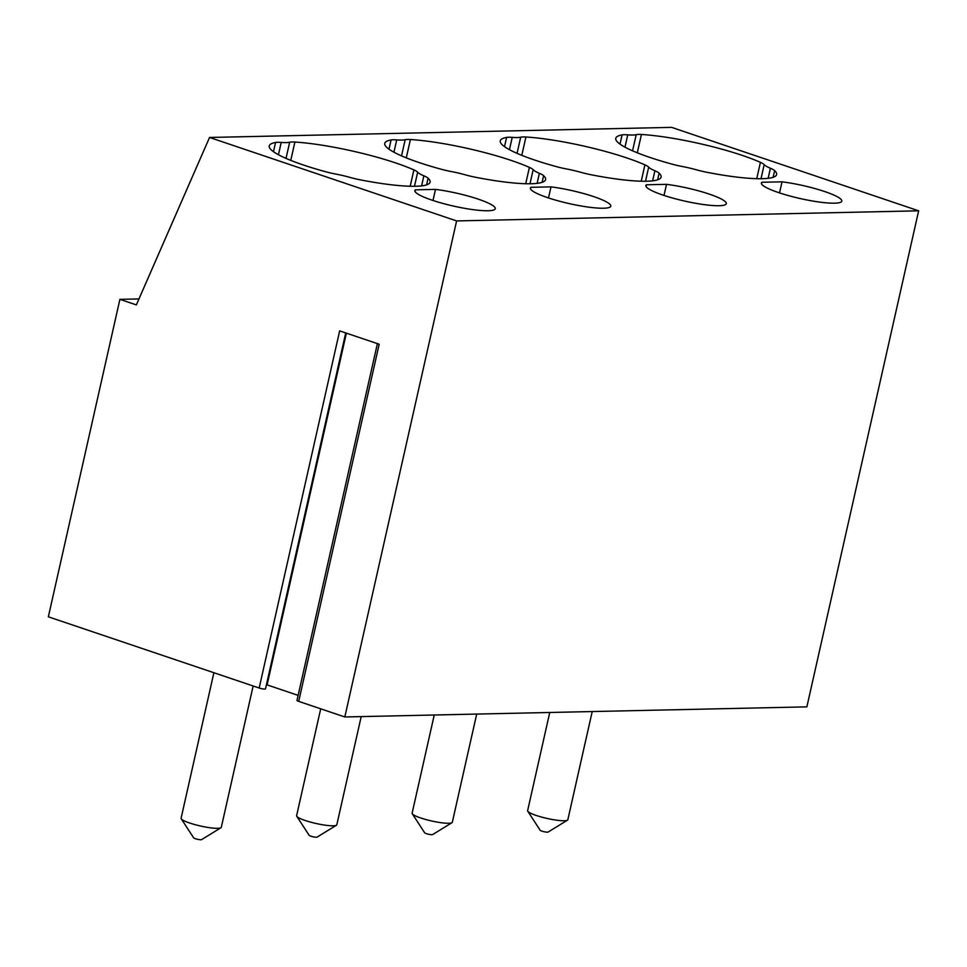 <?xml version="1.0" encoding="UTF-8"?>
<svg xmlns="http://www.w3.org/2000/svg" width="967" height="967" viewBox="0 0 967 967"><rect width="100%" height="100%" fill="white"/><g stroke="black" fill="none" stroke-linecap="round" stroke-linejoin="round"><path stroke-width="1.45" d="M253.149 685.99L221.31 827.293A20.609 3.324 -167.3 0 1 220.923 827.752A20.609 3.324 -167.3 0 1 200.471 825.999A20.609 3.324 -167.3 0 1 181.252 818.819A20.609 3.324 -167.3 0 1 181.095 818.227L213.888 672.73M220.923 827.752L201.571 839.634A4.122 0.665 -167.3 0 1 197.486 839.283A4.122 0.665 -167.3 0 1 193.642 837.845L181.252 818.819M361.199 716.595L336.818 824.766A20.609 3.324 -167.3 0 1 336.431 825.238A20.609 3.324 -167.3 0 1 315.979 823.473A20.609 3.324 -167.3 0 1 296.76 816.293A20.609 3.324 -167.3 0 1 296.615 815.701L320.706 708.811M336.431 825.238L317.079 837.108A4.122 0.665 -167.3 0 1 312.994 836.757A4.122 0.665 -167.3 0 1 309.15 835.319L296.76 816.293M476.707 714.069L452.326 822.24A20.609 3.324 -167.3 0 1 451.94 822.712A20.609 3.324 -167.3 0 1 431.5 820.947A20.609 3.324 -167.3 0 1 412.268 813.767A20.609 3.324 -167.3 0 1 412.123 813.174L434.243 715M451.94 822.712L432.587 834.581A4.122 0.665 -167.3 0 1 428.502 834.231A4.122 0.665 -167.3 0 1 424.658 832.792L412.268 813.767M426.592 184.878L428.103 178.182A82.437 13.284 -167.3 0 1 430.073 182.147A82.437 13.284 -167.3 0 1 359.519 179.681A20.609 3.324 12.7 0 1 350.102 177.432A28.853 4.654 12.7 0 0 335.428 174A20.609 3.324 12.7 0 1 325.964 171.824A82.437 13.284 -167.3 0 1 269.237 145.896A82.437 13.284 -167.3 0 1 275.559 142.475L273.48 151.71M542.1 182.352L543.611 175.656A82.437 13.284 -167.3 0 1 545.581 179.62A82.437 13.284 -167.3 0 1 475.027 177.154A20.609 3.324 12.7 0 1 465.611 174.918A28.853 4.654 12.7 0 0 450.936 171.473A20.609 3.324 12.7 0 1 441.472 169.31A82.437 13.284 -167.3 0 1 384.745 143.37A82.437 13.284 -167.3 0 1 391.079 139.949L388.988 149.184M657.62 179.826L659.119 173.141A82.437 13.284 -167.3 0 1 661.09 177.094A82.437 13.284 -167.3 0 1 590.535 174.64A20.609 3.324 12.7 0 1 581.119 172.392A28.853 4.654 12.7 0 0 566.444 168.947A20.609 3.324 12.7 0 1 556.992 166.783A82.437 13.284 -167.3 0 1 500.265 140.856A82.437 13.284 -167.3 0 1 506.587 137.423L504.508 146.658M278.436 154.744L281.216 142.427A20.609 3.324 12.7 0 0 275.559 142.475M281.216 142.427A28.853 4.654 12.7 0 0 289.677 142.234L286.027 158.395M393.944 152.218L396.724 139.901A20.609 3.324 12.7 0 0 391.079 139.949M396.724 139.901A28.853 4.654 12.7 0 0 405.185 139.707L401.535 155.88M509.452 149.692L512.232 137.374A20.609 3.324 12.7 0 0 506.587 137.423M512.232 137.374A28.853 4.654 12.7 0 0 520.693 137.193L517.055 153.354M138.982 298.924L119.896 299.347L48.35 616.813L259.168 688.021A4.122 0.665 -167.3 0 0 263.278 688.975A4.122 0.665 -167.3 0 0 265.502 688.879L345.727 332.926M428.103 178.182A20.609 3.324 12.7 0 0 423.872 175.825L421.612 185.882M414.48 186.293L417.659 172.199A28.853 4.654 12.7 0 0 423.872 175.825M417.659 172.199A20.609 3.324 12.7 0 0 413.888 169.902L410.201 186.256M290.765 160.377L294.899 142.052A82.437 13.284 -167.3 0 1 413.888 169.902M543.611 175.656A20.609 3.324 12.7 0 0 539.381 173.298L537.12 183.367M529.989 183.766L533.168 169.684A28.853 4.654 12.7 0 0 539.381 173.298M533.168 169.684A20.609 3.324 12.7 0 0 529.396 167.388L525.722 183.73M406.285 157.863L410.419 139.526A82.437 13.284 -167.3 0 1 529.396 167.388M659.119 173.141A20.609 3.324 12.7 0 0 654.901 170.772L652.628 180.841M645.509 181.24L648.676 167.158A28.853 4.654 12.7 0 0 654.901 170.772M648.676 167.158A20.609 3.324 12.7 0 0 644.916 164.861L641.23 181.204M521.793 155.336L525.927 137A82.437 13.284 -167.3 0 1 644.916 164.861M294.899 142.052A20.609 3.324 12.7 0 0 289.677 142.234M410.419 139.526A20.609 3.324 12.7 0 0 405.185 139.707M525.927 137A20.609 3.324 12.7 0 0 520.693 137.193M435.488 189.387A41.218 6.636 -167.3 0 1 476.078 198.428A41.218 6.636 -167.3 0 1 495.273 208.691A41.218 6.636 -167.3 0 1 453.608 206.104A41.218 6.636 -167.3 0 1 414.855 190.572A41.218 6.636 -167.3 0 1 415.351 189.834L435.488 189.387L432.998 200.471M415.351 189.834L414.988 191.442M550.997 186.873A41.218 6.636 -167.3 0 1 591.586 195.914A41.218 6.636 -167.3 0 1 610.793 206.164A41.218 6.636 -167.3 0 1 569.116 203.578A41.218 6.636 -167.3 0 1 530.375 188.045A41.218 6.636 -167.3 0 1 530.859 187.308L550.997 186.873L548.507 197.957M530.859 187.308L530.496 188.916M666.517 184.346A41.218 6.636 -167.3 0 1 707.107 193.388A41.218 6.636 -167.3 0 1 726.302 203.638A41.218 6.636 -167.3 0 1 684.636 201.063A41.218 6.636 -167.3 0 1 645.883 185.519A41.218 6.636 -167.3 0 1 646.367 184.782L666.517 184.346L664.015 195.431M646.367 184.782L646.016 186.389M298.126 695.37L267.11 684.89A4.122 0.665 12.7 0 0 266.457 684.684M259.168 688.021L339.659 330.883L379.185 344.228L298.706 701.377A4.122 0.665 -167.3 0 1 296.99 700.422L377.396 343.623M298.706 701.377L344.82 716.958L456.605 220.923L209.549 137.459L136.359 304.907L119.896 299.347M344.82 716.958L806.865 706.865L918.65 210.818L671.594 127.366L209.549 137.459M592.215 711.555L567.834 819.714A20.609 3.324 -167.3 0 1 567.448 820.185A20.609 3.324 -167.3 0 1 547.008 818.42A20.609 3.324 -167.3 0 1 527.777 811.24A20.609 3.324 -167.3 0 1 527.631 810.66L549.752 712.474M567.448 820.185L548.108 832.055A4.122 0.665 -167.3 0 1 544.01 831.705A4.122 0.665 -167.3 0 1 540.166 830.266L527.777 811.24M773.129 177.299L774.64 170.615A82.437 13.284 -167.3 0 1 776.61 174.568A82.437 13.284 -167.3 0 1 706.043 172.114A20.609 3.324 12.7 0 1 696.639 169.866A28.853 4.654 12.7 0 0 681.953 166.433A20.609 3.324 12.7 0 1 672.5 164.257A82.437 13.284 -167.3 0 1 615.774 138.329A82.437 13.284 -167.3 0 1 622.095 134.897L620.016 144.131M624.972 147.165L627.74 134.848A20.609 3.324 12.7 0 0 622.095 134.897M627.74 134.848A28.853 4.654 12.7 0 0 636.201 134.667L632.563 150.828M774.64 170.615A20.609 3.324 12.7 0 0 770.409 168.258L768.136 178.315M761.017 178.726L764.184 164.632A28.853 4.654 12.7 0 0 770.409 168.258M764.184 164.632A20.609 3.324 12.7 0 0 760.425 162.335L756.738 178.69M637.301 152.81L641.435 134.473A82.437 13.284 -167.3 0 1 760.425 162.335M641.435 134.473A20.609 3.324 12.7 0 0 636.201 134.667M782.025 181.82A41.218 6.636 -167.3 0 1 822.615 190.862A41.218 6.636 -167.3 0 1 841.81 201.112A41.218 6.636 -167.3 0 1 800.144 198.537A41.218 6.636 -167.3 0 1 761.392 182.993A41.218 6.636 -167.3 0 1 761.887 182.267L782.025 181.82L779.523 192.904M761.887 182.267L761.525 183.863M918.65 210.818L456.605 220.923M267.11 684.89L346.379 333.144"/></g></svg>
